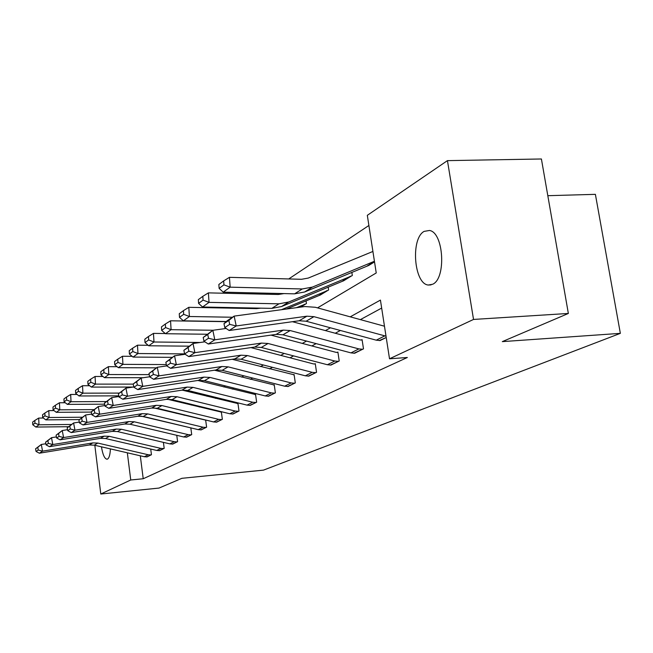 <?xml version="1.0" encoding="UTF-8"?>
<svg xmlns="http://www.w3.org/2000/svg" width="653" height="653" viewBox="0 0 653 653"><rect width="100%" height="100%" fill="white"/><g stroke="black" fill="none" stroke-linecap="round" stroke-linejoin="round"><path stroke-width="0.98" d="M432.653 284.251L428.303 285.034C413.953 284.014 410.443 238.443 424.164 231.374L429.543 230.468C443.746 232.517 446.391 278.505 432.653 284.251M110.398 448.889C110.153 454.553 109.206 457.941 107.565 459.043L107.019 459.214C104.602 458.83 102.741 454.692 101.444 446.815M547.81 195.688L595.389 194.341L620.35 333.356L263.494 470.127L181.901 478.306L159.022 488.069L100.791 494.019L94.824 445.289M368.888 225.489L288.732 278.945M267.355 293.205L265.861 294.201M245.397 307.849L244.565 308.404M317.529 307.881L376.234 272.954L367.321 215.319L447.444 160.63L473.531 319.439L389.514 358.791L380.43 300.094L350.237 316.836M473.531 319.439L568.355 313.456L541.41 158.981L447.444 160.63M300.609 307.114L306.445 303.539L306.045 300.788M319.864 294.993L328.614 289.989L328.173 287.026M342.964 280.847L352.326 275.484L351.845 272.301M367.704 265.689L374.52 261.91L368.586 265.542M140.305 455.802L143.219 478.747L407.35 357.493L389.514 358.791M381.662 308.077L360.391 319.619M340.376 330.483L335.275 333.242M316.142 343.625L311.881 345.943M293.556 355.885L290.022 357.803M272.448 367.337L269.558 368.904M252.678 378.063L250.36 379.32M234.125 388.127L232.313 389.106M216.674 397.595L215.319 398.33M200.234 406.517L199.287 407.031M184.717 414.933L184.138 415.251M146.688 456.937L151.447 454.741L150.721 449.06M159.193 450.692L164.189 448.382L163.405 442.367M172.335 444.113L177.592 441.689L176.759 435.314M186.17 437.2L191.713 434.637L190.815 427.87M200.757 429.903L206.609 427.201L205.646 420.01M216.159 422.197L222.346 419.34L221.334 411.872L220.812 412.133M232.452 414.043L238.998 411.023L237.937 403.35L237.39 403.627M249.699 405.415L256.645 402.215L255.535 394.314L254.956 394.616M267.999 396.257L275.378 392.861L274.219 384.723L273.607 385.041M287.451 386.527L295.303 382.911L294.095 374.528L293.434 374.863M308.167 376.161L316.542 372.308L315.268 363.656L314.566 364.015M330.263 365.1L339.217 360.987L337.887 352.057L337.136 352.44M353.902 353.265L363.492 348.865L362.08 339.633L361.28 340.042M379.23 340.588L386.217 337.519M568.355 313.456L502.312 341.625L620.35 333.356M143.219 478.747L130.747 479.988L100.791 494.019M127.335 452.807L130.747 479.988M330.459 327.798L325.431 330.589M306.526 341.07L302.315 343.405M284.218 353.436L280.725 355.379M263.371 364.994L260.514 366.578M243.855 375.818L241.561 377.083M225.53 385.972L223.75 386.96M208.307 395.522L206.977 396.265M192.08 404.517L191.149 405.04M176.775 413.006L176.196 413.325M271.526 335.25L271.991 334.973M293.703 322.051L294.862 321.366M147.105 456.912L144.297 456.725L94.252 445.158L89.298 444.987L39.384 453.206L42.559 451.158L38.266 450.031L37.76 447.354L35.564 448.815L36.062 451.476L38.266 450.031M35.564 448.815L41.286 444.481L45.857 443.738M37.76 447.354L41.286 444.481L42.559 451.158L92.832 442.897L97.819 443.069L148.223 454.757L151.047 454.937M36.062 451.476L39.384 453.206M43.367 418.034L38.69 418.075L38.992 424.793L71.357 424.466M34.944 423.152L34.829 420.467L32.65 422.075L32.764 424.744L34.944 423.152L38.992 424.793L35.85 427.054L68.451 426.711M35.85 427.054L32.764 424.744M34.829 420.467L38.69 418.075M159.626 450.66L156.761 450.464L105.574 438.53L100.505 438.351L49.457 446.693L52.803 444.538L48.395 443.379L47.873 440.644L45.563 442.179L46.077 444.897L48.395 443.379M45.563 442.179L51.497 437.69L56.419 436.898M47.873 440.644L51.497 437.69L52.803 444.538L104.227 436.155L109.329 436.335L160.883 448.391L163.772 448.587M46.077 444.897L49.457 446.693M172.792 444.081L169.862 443.885L117.491 431.56L112.308 431.372L60.076 439.836L63.594 437.559L59.064 436.375L58.525 433.568L56.093 435.184L56.623 437.975L59.064 436.375M56.093 435.184L62.247 430.531L67.553 429.682M58.525 433.568L62.247 430.531L63.594 437.559L116.218 429.054L121.442 429.25L174.204 441.697L177.151 441.901M56.623 437.975L60.076 439.836M54.011 410.582L48.795 410.615L49.114 417.504L82.229 417.234M44.959 415.83L44.837 413.071L42.543 414.761L42.665 417.504L44.959 415.83L49.114 417.504L45.816 419.879L79.413 419.585M45.816 419.879L42.665 417.504M44.837 413.071L48.795 410.615M65.243 402.73L59.447 402.762L59.782 409.831L93.787 409.611M55.505 408.109L55.374 405.284L52.958 407.064L53.089 409.872L55.505 408.109L59.782 409.831L56.297 412.329L91.371 412.084M56.297 412.329L53.089 409.872M55.374 405.284L59.447 402.762M186.652 437.167L183.656 436.955L130.045 424.221L124.739 424.009L71.259 432.596L74.981 430.196L70.32 428.988L69.765 426.099L67.194 427.813L67.741 430.678L70.32 428.988M190.439 427.78L140.966 416.116M67.194 427.813L73.585 422.981L79.315 422.075M69.765 426.099L73.585 422.981L74.981 430.196L128.861 421.569L134.216 421.781L188.227 434.653L191.247 434.865M67.741 430.678L71.259 432.596M201.263 429.862L198.202 429.641L143.293 416.467L137.856 416.247L83.078 424.964L87.004 422.418L82.213 421.177L81.633 418.214L78.915 420.026L79.486 422.964L82.213 421.177M205.662 420.132L153.716 407.88M78.915 420.026L85.567 415.006L91.755 414.043M81.633 418.214L85.567 415.006L87.004 422.418L142.215 413.667L147.692 413.896L203.026 427.217L206.119 427.446M79.486 422.964L83.078 424.964M216.698 422.156L213.555 421.928L157.291 408.28L151.716 408.043L95.575 416.883L99.729 414.19L94.791 412.916L94.195 409.872L91.314 411.79L91.902 414.818L94.791 412.916M221.359 412.092L167.47 399.236M91.314 411.79L98.244 406.574L104.937 405.537M94.195 409.872L98.244 406.574L99.729 414.19L156.328 405.317L161.944 405.562L218.665 419.357L221.832 419.601M91.902 414.818L95.575 416.883M77.103 394.461L70.671 394.477L71.03 401.726L106.137 401.571M66.63 399.971L66.492 397.065L63.945 398.95L64.084 401.832L66.63 399.971L71.03 401.726L67.357 404.37L104.676 404.183M67.357 404.37L64.084 401.832M66.492 397.065L70.671 394.477M89.665 385.719L82.531 385.727L82.907 393.171L119.197 393.09M78.376 391.367L78.229 388.396L75.536 390.38L75.683 393.343L78.376 391.367L82.907 393.171L79.029 395.971L118.797 395.849M79.029 395.971L75.683 393.343M78.229 388.396L82.531 385.727M102.978 376.487L95.077 376.471L95.477 384.127L133.245 384.119M90.808 382.274L90.653 379.213L87.804 381.319L87.959 384.364L90.808 382.274L95.477 384.127L91.371 387.082L133.163 387.049M91.371 387.082L87.959 384.364M90.653 379.213L95.077 376.471M117.107 366.7L108.374 366.659L108.798 374.536L149.235 374.626M103.974 372.634L103.811 369.492L100.791 371.72L100.954 374.846L103.974 372.634L108.798 374.536L104.439 377.671L143.203 377.728M104.439 377.671L100.954 374.846M103.811 369.492L108.374 366.659M132.143 356.318L122.486 356.252L122.935 364.358L166.311 364.57M117.956 362.407L117.777 359.166L114.569 361.533L114.748 364.758L117.956 362.407L122.935 364.358L118.307 367.688L156.434 367.843M118.307 367.688L114.748 364.758M117.777 359.166L122.486 356.252M148.158 345.282L137.489 345.184L137.971 353.534L184.603 353.885M132.82 351.526L132.632 348.188L129.221 350.71L129.408 354.032L132.82 351.526L137.971 353.534L133.049 357.077L172.212 357.338M133.049 357.077L129.408 354.032M132.632 348.188L137.489 345.184M165.274 333.536L153.471 333.389L153.986 342.001L200.153 342.482M148.664 339.935L148.46 336.499L144.819 339.185L145.015 342.605L148.664 339.935L153.986 342.001L148.737 345.78L189.003 346.163M148.737 345.78L145.015 342.605M148.46 336.499L153.471 333.389M226.158 321.676L170.547 320.794L171.094 329.683L213.131 330.255M296.454 307.677L305.759 303.963M165.568 327.561L165.356 324.01L161.462 326.884L161.675 330.41L165.568 327.561L171.094 329.683L165.487 333.724L206.911 334.246M165.487 333.724L161.675 330.41M165.356 324.01L170.547 320.794M260.841 308.151L256.596 308.632L188.807 307.318L189.394 316.509L232.452 317.244M281.451 309.71L327.879 290.438M320.631 294.87L286.406 309.032M183.664 314.322L183.428 310.648L179.265 313.726L179.493 317.374L183.664 314.322L189.394 316.509L183.387 320.827L226.338 321.513M183.387 320.827L179.493 317.374M183.428 310.648L188.807 307.318M233.015 414.01L229.799 413.765L172.098 399.62L166.384 399.367L108.806 408.321L113.222 405.472L108.12 404.166L107.508 401.032L104.456 403.056L105.06 406.174L108.12 404.166M237.97 403.578L182.187 390.119M104.456 403.056L111.679 397.628L118.928 396.518M107.508 401.032L111.679 397.628L113.222 405.472L171.266 396.469L177.028 396.738L235.202 411.047L238.451 411.3M105.06 406.174L108.806 408.321M250.303 405.382L247.005 405.121L187.795 390.437L181.934 390.159L122.854 399.244L127.539 396.216L122.274 394.877L121.638 391.645L118.397 393.8L119.026 397.008L122.274 394.877M255.576 394.567L197.859 380.47M118.397 393.8L125.939 388.135L133.808 386.951M121.638 391.645L125.939 388.135L127.539 396.216L187.117 387.09L193.027 387.376L252.735 402.24L256.066 402.509M119.026 397.008L122.854 399.244M268.644 396.224L265.257 395.947L204.471 380.683L198.447 380.381L137.783 389.596L142.77 386.372L137.334 384.992L136.665 381.662L133.212 383.956L133.873 387.262L137.334 384.992M274.26 384.992L214.494 370.21M133.212 383.956L141.113 378.038L149.659 376.773M136.665 381.662L141.113 378.038L142.77 386.372L203.956 377.124L210.029 377.434L271.346 392.886L274.758 393.171M133.873 387.262L137.783 389.596M288.136 386.494L284.659 386.192L222.2 370.316L216.021 369.982L153.684 379.311L159.006 375.875L153.373 374.455L152.688 371.018L148.998 373.467L149.684 376.879L153.373 374.455M294.136 374.814L232.158 359.281M148.998 373.467L157.275 367.28L166.719 365.9M152.688 371.018L157.275 367.28L159.006 375.875L221.889 366.513L228.126 366.847L291.14 382.936L294.65 383.238M149.684 376.879L153.684 379.311M308.893 376.128L305.326 375.81L241.104 359.256L234.745 358.897L170.653 368.341L176.334 364.668L170.506 363.207L169.788 359.664L165.854 362.276L166.564 365.802L170.506 363.207M315.317 363.966L313.497 363.925L250.956 347.608M165.854 362.276L174.539 355.795L185.126 354.269M169.788 359.664L174.539 355.795L176.334 364.668L241.014 355.191L247.43 355.559L312.232 372.341L315.84 372.659M166.564 365.802L170.653 368.341M331.047 365.068L327.382 364.733L261.298 347.445L254.76 347.053L188.807 356.603L194.896 352.669L188.848 351.175L188.097 347.502L183.877 350.302L184.619 353.942L188.848 351.175M337.936 352.383L336.034 352.342L270.995 335.111M183.877 350.302L193.01 343.494L204.871 341.813M188.097 347.502L193.01 343.494L194.896 352.669L261.461 343.086L268.065 343.486L334.76 361.019L338.466 361.362M184.619 353.942L188.807 356.603M354.742 353.24L350.963 352.881L282.92 334.801L276.178 334.377L208.266 344.025L214.804 339.805L208.519 338.254L207.736 334.458L203.205 337.462L203.981 341.233L208.519 338.254M362.137 339.984L360.146 339.944L292.413 321.7M203.205 337.462L212.837 330.296L226.118 328.459M207.736 334.458L212.837 330.296L214.804 339.805L283.369 330.116L290.177 330.557L358.872 348.906L362.684 349.273M203.981 341.233L208.266 344.025M283.99 293.589L278.243 294.487L208.397 292.87L209.025 302.372L278.945 303.825L288.757 301.996L351.543 275.966M343.78 280.708L281.549 306.543L271.828 308.371L202.577 307.008L198.594 303.4L203.075 300.119L202.822 296.323L198.349 299.629L198.594 303.4M203.075 300.119L209.025 302.372L202.577 307.008M202.822 296.323L208.397 292.87M380.136 340.556L376.25 340.172L306.118 321.227L299.18 320.762L229.179 330.508L236.215 325.953L229.676 324.361L228.86 320.427L223.979 323.659L224.795 327.569L229.676 324.361M223.979 323.659L227.154 320.77L234.158 316.109L304.837 306.543L315.342 307.277L384.47 326.214M228.86 320.427L234.158 316.109L236.215 325.953L306.91 316.191L313.922 316.664L386.013 336.181M224.795 327.569L229.179 330.508M372.904 251.454L308.232 278.08L301.498 279.296L229.456 277.329L230.142 287.165L302.257 288.961L312.363 287.108L374.422 261.257M223.938 284.847L223.669 280.912L218.861 284.471L219.122 288.373L223.938 284.847L230.142 287.165L223.204 292.16L294.601 293.842L304.608 291.997L368.512 265.542M223.204 292.16L219.122 288.373M223.669 280.912L229.456 277.329M147.056 456.912L150.998 454.945M94.252 445.158L97.819 443.069M89.298 444.987L92.832 442.897M144.297 456.725L148.223 454.757M159.569 450.66L163.715 448.595M105.574 438.53L109.329 436.335M100.505 438.351L104.227 436.155M156.761 450.464L160.883 448.391M172.735 444.089L177.102 441.91M117.491 431.56L121.442 429.25M112.308 431.372L116.218 429.054M169.862 443.885L174.204 441.697M186.595 437.167L191.198 434.874M130.045 424.221L134.216 421.781M124.739 424.009L128.861 421.569M183.656 436.955L188.227 434.653M201.214 429.87L206.062 427.446M143.293 416.467L147.692 413.896M137.856 416.247L142.215 413.667M198.202 429.641L203.026 427.217M216.641 422.165L221.775 419.601M157.291 408.28L161.944 405.562M151.716 408.043L156.328 405.317M213.555 421.928L218.665 419.357M305.694 303.963L300.535 307.122M304.739 304.184L299.776 307.228M327.814 290.438L320.566 294.87M326.835 290.658L319.586 295.091M232.958 414.018L238.394 411.308M172.098 399.62L177.028 396.738M166.384 399.367L171.266 396.469M229.799 413.765L235.202 411.047M250.246 405.382L256 402.509M187.795 390.437L193.027 387.376M181.934 390.159L187.117 387.09M247.005 405.121L252.735 402.24M268.579 396.232L274.701 393.171M204.471 380.683L210.029 377.434M198.447 380.381L203.956 377.124M265.257 395.947L271.346 392.886M288.071 386.494L294.585 383.246M222.2 370.316L228.126 366.847M216.021 369.982L221.889 366.513M284.659 386.192L291.14 382.936M308.828 376.128L315.774 372.667M241.104 359.256L247.43 355.559M234.745 358.897L241.014 355.191M305.326 375.81L312.232 372.341M330.981 365.068L338.401 361.37M261.298 347.445L268.065 343.486M254.76 347.053L261.461 343.086M327.382 364.733L334.76 361.019M354.669 353.24L362.619 349.273M282.92 334.801L290.177 330.557M276.178 334.377L283.369 330.116M350.963 352.881L358.872 348.906M351.477 275.966L343.715 280.717M278.945 303.825L271.828 308.371M288.757 301.996L281.549 306.543M350.465 276.195L342.711 280.937M380.062 340.564L386.217 337.487M306.118 321.227L313.922 316.664M299.18 320.762L306.91 316.191M376.25 340.172L384.739 335.903M302.257 288.961L294.601 293.842M312.363 287.108L304.608 291.997M374.463 261.502L367.484 265.771M428.303 285.034L431.045 284.896"/></g></svg>
